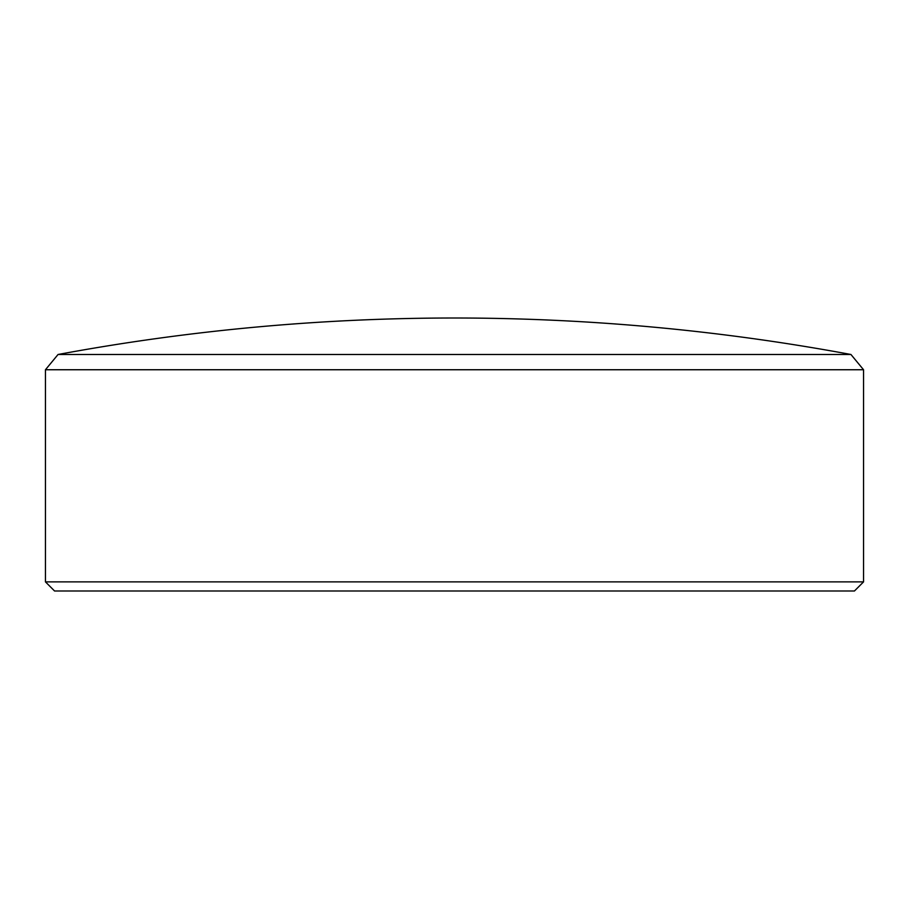 <?xml version="1.0" encoding="UTF-8"?>
<svg xmlns="http://www.w3.org/2000/svg" width="909" height="909" viewBox="0 0 909 909"><rect width="100%" height="100%" fill="white"/><g stroke="black" fill="none" stroke-linecap="round" stroke-linejoin="round"><path stroke-width="1.36" d="M850.938 354.487A2172.283 2172.283 0 0 0 58.062 354.487L850.938 354.487L863.55 369.747L45.45 369.747L45.45 581.885L863.55 581.885L854.437 590.998L54.563 590.998L45.45 581.885M863.55 369.747L863.55 581.885M58.062 354.487L45.45 369.747"/></g></svg>
